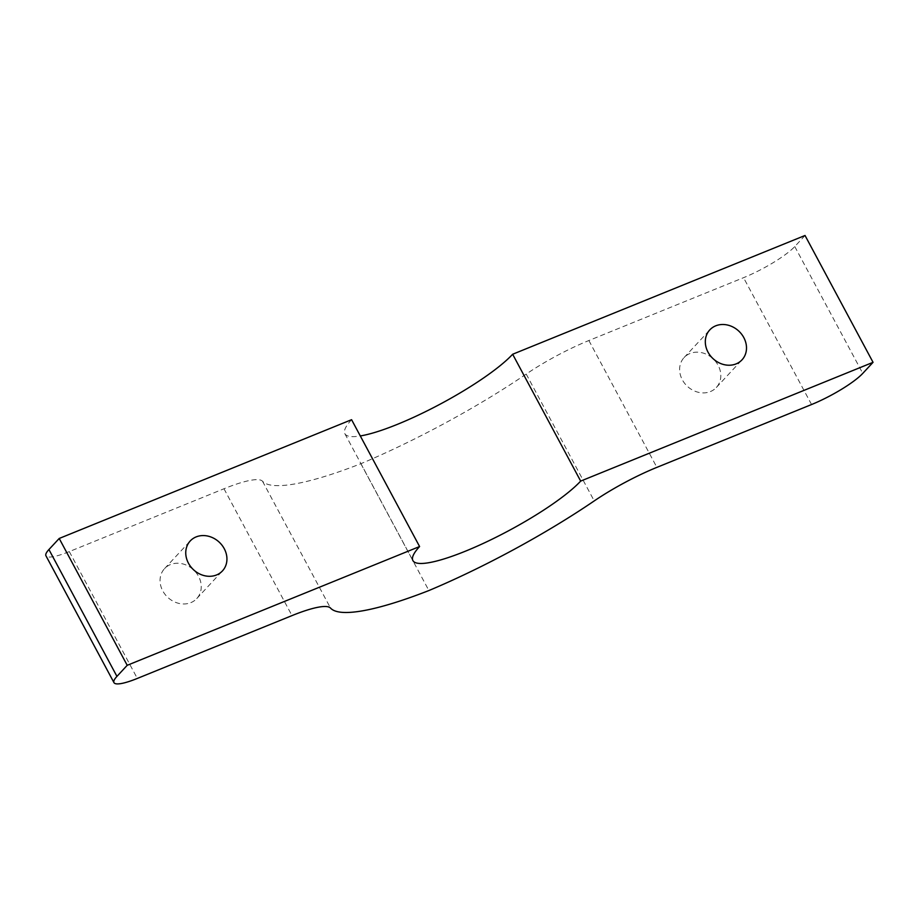 <?xml version="1.0" encoding="UTF-8"?>
<svg xmlns="http://www.w3.org/2000/svg" width="919" height="919" viewBox="0 0 919 919"><rect width="100%" height="100%" fill="white"/><g stroke="black" fill="none" stroke-linecap="round" stroke-linejoin="round"><path stroke-width="0.69" stroke-dasharray="4.59 3.45" d="M190.853 602.634A21.999 18.851 42.9 0 0 196.769 598.568A21.999 18.851 42.9 0 0 193.484 569.791A21.999 18.851 42.9 0 0 164.535 568.643A21.999 18.851 42.9 0 0 165.006 594.34A21.999 18.851 42.9 0 0 190.853 602.634M710.421 391.563A21.999 18.851 42.9 0 0 716.338 387.496A21.999 18.851 42.9 0 0 713.041 358.72A21.999 18.851 42.9 0 0 684.092 357.571A21.999 18.851 42.9 0 0 684.575 383.269A21.999 18.851 42.9 0 0 710.421 391.563M351.586 419.696A98.976 18.931 151.8 0 0 344.889 433.745A98.976 18.931 151.8 0 0 360.305 435.951M805.033 235.482L794.763 246.545A43.986 8.409 -28.2 0 1 743.551 277.687L588.872 340.524A73.313 14.026 151.8 0 0 526.208 374.079A202.479 38.724 -28.2 0 1 360.868 463.704A202.479 38.724 -28.2 0 1 262.501 481.211A73.313 14.026 151.8 0 0 223.983 488.759L69.304 551.595A43.986 8.409 -28.2 0 1 45.95 555.788M360.868 463.704L428.886 590.549M811.557 404.532L743.551 277.687M588.872 340.524L656.878 467.369M526.208 374.079L594.225 500.924M262.501 481.211L330.507 608.056M223.983 488.759L292.001 615.604M69.304 551.595L137.322 678.44M794.763 246.545L862.769 373.39M196.769 598.568L222.467 570.894M164.535 568.643L190.222 540.969M716.338 387.496L742.024 359.823M684.092 357.571L709.79 329.898M344.889 433.745L412.907 560.59"/><path stroke-width="1.38" d="M512.653 354.252L805.033 235.482L873.05 362.327L580.67 481.096L512.653 354.252A98.976 18.931 151.8 0 1 441.063 403.659A98.976 18.931 151.8 0 1 360.305 435.951M736.108 363.89A21.999 18.851 42.9 0 0 742.024 359.823A21.999 18.851 42.9 0 0 738.738 331.047A21.999 18.851 42.9 0 0 709.79 329.898A21.999 18.851 42.9 0 0 710.261 355.596A21.999 18.851 42.9 0 0 736.108 363.89M59.207 538.465L351.586 419.696L419.592 546.541L127.213 665.31L59.207 538.465L48.925 549.539L116.943 676.384A43.986 8.409 151.8 0 0 113.967 682.633A43.986 8.409 151.8 0 0 137.322 678.44L292.001 615.604A73.313 14.026 -28.2 0 1 330.507 608.056A202.479 38.724 151.8 0 0 428.886 590.549A202.479 38.724 151.8 0 0 594.225 500.924A73.313 14.026 -28.2 0 1 656.878 467.369L811.557 404.532A43.986 8.409 151.8 0 0 862.769 373.39L873.05 362.327M216.551 574.961A21.999 18.851 42.9 0 0 222.467 570.894A21.999 18.851 42.9 0 0 219.17 542.118A21.999 18.851 42.9 0 0 190.222 540.969A21.999 18.851 42.9 0 0 190.704 566.667A21.999 18.851 42.9 0 0 216.551 574.961M127.213 665.31L116.943 676.384M580.67 481.096A98.976 18.931 -28.2 0 1 486.84 541.739A98.976 18.931 -28.2 0 1 412.907 560.59A98.976 18.931 -28.2 0 1 419.592 546.541M113.967 682.633L45.95 555.788A43.986 8.409 -28.2 0 1 48.925 549.539"/></g></svg>
